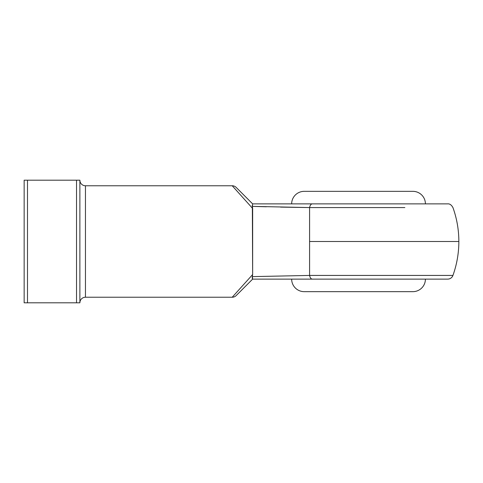 <?xml version="1.0" encoding="UTF-8"?>
<svg xmlns="http://www.w3.org/2000/svg" width="483" height="483" viewBox="0 0 483 483"><rect width="100%" height="100%" fill="white"/><g stroke="black" fill="none" stroke-linecap="round" stroke-linejoin="round"><path stroke-width="0.72" d="M266.302 206.79L252.355 206.38L252.645 274.543L252.645 208.457L232.226 185.768L85.455 185.768A5.573 5.573 0 0 1 79.882 180.195L24.15 180.195L24.15 302.805L76.537 302.805L76.537 180.195L27.495 180.195L27.495 302.805L79.882 302.805A5.573 5.573 0 0 1 85.455 297.232L232.226 297.232L252.645 274.543L252.355 276.62L309.585 275.431A5.573 2.892 90 0 0 312.302 279.12L447.693 279.12A5.573 5.573 0 0 0 452.939 275.431L452.939 275.431A5.573 5.573 0 0 1 447.693 279.12L282.084 279.12M411.83 291.66L304.199 291.66A12.54 12.54 0 0 1 291.66 279.12A12.54 12.54 0 0 0 304.199 291.66L412.874 291.66A12.54 12.54 0 0 0 425.414 279.12A12.54 12.54 0 0 1 412.874 291.66M412.874 191.34L304.199 191.34A12.54 12.54 0 0 0 291.66 203.88A12.54 12.54 0 0 1 304.199 191.34L412.874 191.34A12.54 12.54 0 0 1 425.414 203.88A12.54 12.54 0 0 0 412.874 191.34M391.973 207.569L309.585 207.569L309.585 241.5L458.85 241.5L309.585 241.5L309.585 207.569L280.563 207.11M282.084 203.88L312.302 203.88L252.633 203.88L236.169 187.404L252.645 203.88L252.355 206.38L309.585 207.569L404.851 207.569M447.693 203.88L312.302 203.88A5.573 2.892 90 0 0 309.585 207.569A5.573 2.892 -90 0 1 312.302 203.88L447.693 203.88C449.691 203.657 451.436 204.889 452.939 207.569C456.864 218.539 458.832 229.848 458.85 241.5C458.832 253.152 456.864 264.461 452.939 275.431L309.585 275.431L309.585 241.5L309.585 275.431L252.355 276.62L252.645 274.543L232.226 297.232L85.455 297.232L85.455 185.768L85.455 297.232A5.573 5.573 0 0 0 79.882 302.805L79.882 180.195L76.537 180.195L76.537 302.805L79.882 302.805L79.882 180.195A5.573 5.573 0 0 0 85.455 185.768L232.226 185.768L252.645 208.457L252.211 205.36M267.208 279.12L252.633 279.12L236.169 295.596L252.645 279.12L312.302 279.12A5.573 2.892 -90 0 1 309.585 275.431L439.983 275.431M252.633 203.88L267.208 203.88M440.037 275.431L452.734 275.431M24.15 180.195L24.15 302.805L27.495 302.805L27.495 180.195L24.15 180.195M236.169 187.404A5.573 5.573 0 0 0 232.226 185.768A5.573 5.573 0 0 1 236.169 187.404M252.476 278.957L252.355 276.62L252.633 279.12M232.226 297.232A5.573 5.573 0 0 0 236.169 295.596A5.573 5.573 0 0 1 232.226 297.232M252.301 278.492L252.355 276.62M252.301 276.85L252.211 277.514M252.211 277.713L252.289 278.45"/></g></svg>
